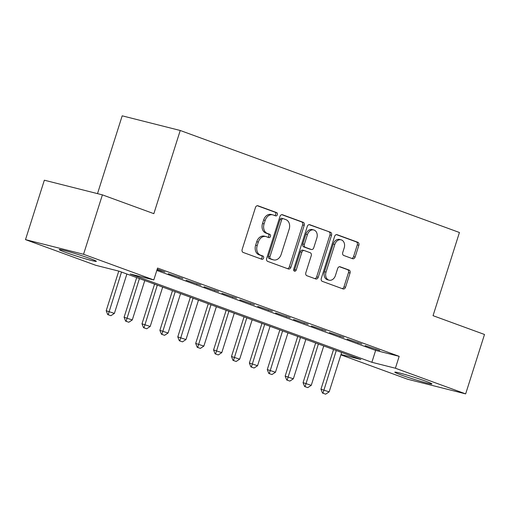 <?xml version="1.0" encoding="UTF-8"?>
<svg xmlns="http://www.w3.org/2000/svg" width="510" height="510" viewBox="0 0 510 510"><rect width="100%" height="100%" fill="white"/><g stroke="black" fill="none" stroke-linecap="round" stroke-linejoin="round"><path stroke-width="0.76" d="M277.351 214.691A1.715 1.307 104.2 0 0 276.637 212.606L257.971 205.785A2.448 1.868 104.2 0 0 257.83 205.747A2.448 1.868 104.2 0 0 255.472 207.481L242.154 249.466A2.448 1.868 104.2 0 0 243.174 252.444L261.834 259.265A1.715 1.307 104.2 0 0 261.936 259.29A1.715 1.307 104.2 0 0 263.587 258.079A1.715 1.307 104.2 0 0 262.873 255.994L260.457 255.115A7.841 5.973 104.2 0 1 257.206 245.597L258.315 242.097A7.841 5.973 104.2 0 1 265.857 236.544A7.841 5.973 104.2 0 1 266.303 236.685L268.719 237.564A1.715 1.307 104.2 0 0 268.815 237.596A1.715 1.307 104.2 0 0 270.466 236.385A1.715 1.307 104.2 0 0 269.752 234.3L267.342 233.421A7.841 5.973 104.2 0 1 264.084 223.903L265.194 220.403A7.841 5.973 104.2 0 1 272.735 214.85A7.841 5.973 104.2 0 1 273.188 214.99L275.598 215.87A1.715 1.307 104.2 0 0 275.7 215.902A1.715 1.307 104.2 0 0 277.351 214.691M274.609 215.513A1.715 1.307 104.2 0 0 275.782 214.296A1.715 1.307 104.2 0 0 275.068 212.211L257.282 205.715M260.846 258.901A1.715 1.307 104.2 0 0 262.012 257.684A1.715 1.307 104.2 0 0 261.305 255.599L258.889 254.719L260.457 255.115M267.731 237.207A1.715 1.307 104.2 0 0 268.897 235.99A1.715 1.307 104.2 0 0 268.183 233.905L265.767 233.025L267.342 233.421M401.128 374.971A19.476 0.988 17.6 0 1 394.804 372.172A19.476 0.988 17.6 0 1 405.839 374.729A19.476 0.988 17.6 0 1 425.601 381.148A19.476 0.988 17.6 0 1 431.925 383.947A19.476 0.988 17.6 0 1 420.89 381.391A19.476 0.988 17.6 0 1 401.128 374.971M65.554 252.367A19.476 0.988 17.6 0 1 59.23 249.569A19.476 0.988 17.6 0 1 70.265 252.125A19.476 0.988 17.6 0 1 90.028 258.544A19.476 0.988 17.6 0 1 96.352 261.343A19.476 0.988 17.6 0 1 85.317 258.787A19.476 0.988 17.6 0 1 65.554 252.367M352.627 258.723A2.448 1.868 104.2 0 0 352.767 258.768A2.448 1.868 104.2 0 0 355.119 257.034L358.861 245.253A2.448 1.868 104.2 0 0 357.841 242.275L337.11 234.702A2.448 1.868 104.2 0 0 336.97 234.657A2.448 1.868 104.2 0 0 334.617 236.391L321.294 278.383A2.448 1.868 104.2 0 0 322.314 281.361L343.039 288.934A2.448 1.868 104.2 0 0 343.179 288.972A2.448 1.868 104.2 0 0 345.538 287.238L350.051 273.009A2.448 1.868 104.2 0 0 349.038 270.039L340.164 266.794A2.448 1.868 104.2 0 0 340.023 266.749A2.448 1.868 104.2 0 0 337.665 268.483L335.427 275.54A6.553 4.992 104.2 0 1 329.122 280.181A6.553 4.992 104.2 0 1 326.03 272.11L334.802 244.462A6.553 4.992 104.2 0 1 341.101 239.827A6.553 4.992 104.2 0 1 344.199 247.898L342.739 252.507A2.448 1.868 104.2 0 0 343.753 255.478L352.627 258.723M341.011 354.488L360.889 359.512L119.276 271.231L95.746 265.289L25.5 239.623L44.344 180.208L102.395 194.865L153.848 213.665L180.234 130.483L459.433 232.496L433.047 315.677L484.5 334.477L465.656 393.886L407.605 379.236L340.897 354.858M102.395 194.865L83.544 254.28L153.791 279.945L130.26 274.004L371.873 362.285L395.403 368.226L465.656 393.886M156.806 270.447L375.64 350.402L399.177 356.343L157.564 268.062L153.791 279.945M399.177 356.343L395.403 368.226M304.221 225.286A2.448 1.868 104.2 0 0 303.208 222.315L282.476 214.742A2.448 1.868 104.2 0 0 282.336 214.697A2.448 1.868 104.2 0 0 279.984 216.431L266.66 258.423A2.448 1.868 104.2 0 0 267.68 261.394L288.405 268.968A2.448 1.868 104.2 0 0 288.545 269.012A2.448 1.868 104.2 0 0 290.904 267.278L304.221 225.286L302.653 224.891A2.448 1.868 104.2 0 0 301.639 221.92L281.788 214.665M309.793 224.719L330.525 232.292A2.448 1.868 104.2 0 1 331.538 235.269L318.221 277.262A2.448 1.868 104.2 0 1 315.862 278.995A2.448 1.868 104.2 0 1 315.722 278.951L306.854 275.712A2.448 1.868 104.2 0 1 305.834 272.735L311.24 255.708A2.448 1.868 104.2 0 0 310.22 252.73L304.336 250.582A2.448 1.868 104.2 0 0 304.196 250.537A2.448 1.868 104.2 0 0 301.837 252.272L296.214 270A1.715 1.307 104.2 0 1 294.563 271.218A1.715 1.307 104.2 0 1 293.754 269.101L307.3 226.415A2.448 1.868 104.2 0 1 309.653 224.68A2.448 1.868 104.2 0 1 309.793 224.719L309.513 224.649M157.074 269.611L164.979 272.059L157.195 269.216M182.88 278.6L168.217 273.685L182.88 278.6M200.774 285.135L186.112 280.219L200.774 285.135M218.675 291.675L204.013 286.76L218.675 291.675M236.57 298.216L221.907 293.301L236.57 298.216M254.464 304.75L239.808 299.842L254.464 304.75M272.365 311.291L257.703 306.376L272.365 311.291M290.26 317.832L275.604 312.917L290.26 317.832M308.161 324.373L293.499 319.458L308.161 324.373M326.056 330.907L311.393 325.998L326.056 330.907M343.95 337.448L329.294 332.533L343.95 337.448M361.851 343.989L347.189 339.073L361.851 343.989M365.09 345.614L379.746 350.523L365.09 345.614M180.234 130.483L122.19 115.827L97.506 193.634M25.5 239.623L83.544 254.28M375.64 350.402L371.873 362.285M161.058 271.065L161.185 270.67M178.959 277.606L179.08 277.21M196.854 284.147L196.981 283.751M214.748 290.687L214.876 290.286M232.649 297.222L232.77 296.826M250.544 303.762L250.671 303.367M268.445 310.303L268.566 309.908M286.339 316.844L286.467 316.442M304.234 323.378L304.362 322.983M322.135 329.919L322.263 329.524M340.03 336.46L340.157 336.058M357.931 342.994L358.052 342.599M375.825 349.535L375.953 349.14M272.735 214.85L271.167 214.455A7.841 5.973 104.2 0 0 263.625 220.008L265.194 220.403M265.767 233.025A7.841 5.973 104.2 0 1 262.516 223.501L263.625 220.008M265.857 236.544L264.288 236.149A7.841 5.973 104.2 0 0 256.747 241.702L258.315 242.097M258.889 254.719A7.841 5.973 104.2 0 1 255.637 245.202L256.747 241.702M287.525 268.649A2.448 1.868 104.2 0 0 289.336 266.883L302.653 224.891M283.375 218.713A1.715 1.307 104.2 0 0 283.273 218.682A1.715 1.307 104.2 0 0 281.628 219.899L269.937 256.753A1.715 1.307 104.2 0 0 270.644 258.838L273.194 259.769A7.841 5.973 104.2 0 0 273.64 259.902A7.841 5.973 104.2 0 0 281.182 254.356L289.176 229.162A7.841 5.973 104.2 0 0 285.919 219.644L283.375 218.713M283.177 218.662L281.807 218.318A1.715 1.307 104.2 0 0 281.705 218.286A1.715 1.307 104.2 0 0 280.06 219.498L281.628 219.899M273.64 259.902L272.072 259.507A7.841 5.973 104.2 0 1 271.626 259.373L269.076 258.442A1.715 1.307 104.2 0 1 268.368 256.358L280.06 219.498M309.111 224.649L330.525 232.292M314.842 278.626A2.448 1.868 104.2 0 0 316.653 276.866L329.97 234.874A2.448 1.868 104.2 0 0 328.956 231.897M302.768 250.187A2.448 1.868 104.2 0 0 302.628 250.142A2.448 1.868 104.2 0 0 300.269 251.876L294.646 269.605L296.214 270M293.875 270.657A1.715 1.307 104.2 0 0 294.646 269.605M316.844 238.036A6.553 4.992 104.2 0 0 313.752 229.965A6.553 4.992 104.2 0 0 307.447 234.6L304.355 244.341A2.448 1.868 104.2 0 0 305.375 247.318L311.259 249.466A2.448 1.868 104.2 0 0 311.4 249.511A2.448 1.868 104.2 0 0 313.752 247.777L316.844 238.036M313.752 229.965L312.177 229.564A6.553 4.992 104.2 0 0 305.879 234.205L307.447 234.6M309.972 249.141A2.448 1.868 104.2 0 1 309.831 249.109A2.448 1.868 104.2 0 1 309.691 249.071L303.801 246.916A2.448 1.868 104.2 0 1 302.787 243.946L305.879 234.205M341.101 239.827L339.532 239.432A6.553 4.992 104.2 0 0 333.228 244.067L334.802 244.462M329.122 280.181L327.554 279.786A6.553 4.992 104.2 0 1 324.462 271.715L333.228 244.067M342.159 288.609A2.448 1.868 104.2 0 0 343.969 286.843L348.483 272.614A2.448 1.868 104.2 0 0 347.469 269.637L339.475 266.724M351.741 258.398A2.448 1.868 104.2 0 0 353.551 256.632L357.287 244.857A2.448 1.868 104.2 0 0 356.273 241.88L336.428 234.625M118.766 271.103L106.195 310.724L114.387 313.401L126.882 274.01M107.731 314.6L110.887 315.703L107.731 314.6L106.195 310.724M121.514 272.047L108.203 314.721M114.387 313.401L110.887 315.703M136.68 277.587L124.089 317.265L132.288 319.942L144.783 280.551M125.632 321.141L128.788 322.243L125.632 321.141L124.089 317.265M139.409 278.587L126.104 321.262M132.288 319.942L128.788 322.243M154.575 284.127L141.99 323.805L150.182 326.476L162.677 287.092M143.527 327.681L146.682 328.778L143.527 327.681L141.99 323.805M157.309 285.128L143.998 327.803M150.182 326.476L146.682 328.778M172.469 290.668L159.885 330.34L168.077 333.017L180.572 293.626M161.428 334.222L164.583 335.319L161.428 334.222L159.885 330.34M175.204 291.669L161.893 334.337M168.077 333.017L164.583 335.319M190.37 297.209L177.786 336.88L185.978 339.558L198.473 300.167M179.322 340.756L182.478 341.859L179.322 340.756L177.786 336.88M193.105 298.203L179.794 340.878M185.978 339.558L182.478 341.859M208.265 303.743L195.681 343.421L203.873 346.092L216.367 306.708M197.217 347.297L200.373 348.4L197.217 347.297L195.681 343.421M211 304.744L197.689 347.418M203.873 346.092L200.373 348.4M226.166 310.284L213.575 349.962L221.773 352.633L234.268 313.242M215.118 353.838L218.274 354.934L215.118 353.838L213.575 349.962M228.894 311.285L215.59 353.953M221.773 352.633L218.274 354.934M244.06 316.825L231.476 356.496L239.668 359.174L252.163 319.783M233.013 360.379L236.168 361.475L233.013 360.379L231.476 356.496M246.795 317.819L233.484 360.493M239.668 359.174L236.168 361.475M261.962 323.365L249.371 363.037L257.563 365.715L270.064 326.323M250.914 366.913L254.069 368.016L250.914 366.913L249.371 363.037M264.69 324.36L251.385 367.034M257.563 365.715L254.069 368.016M279.856 329.9L267.272 369.578L275.464 372.249L287.959 332.864M268.808 373.454L271.964 374.55L268.808 373.454L267.272 369.578M282.591 330.901L269.28 373.575M275.464 372.249L271.964 374.55M297.751 336.441L285.166 376.119L293.358 378.79L305.853 339.399M286.709 379.995L289.858 381.091L286.709 379.995L285.166 376.119M300.486 337.442L287.175 380.109M293.358 378.79L289.858 381.091M315.652 342.981L303.067 382.653L311.259 385.331L323.754 345.939M304.604 386.529L307.759 387.632L304.604 386.529L303.067 382.653M318.387 343.976L305.076 386.65M311.259 385.331L307.759 387.632M333.546 349.516L320.962 389.194L329.154 391.871L341.649 352.48M322.498 393.07L325.654 394.173L322.498 393.07L320.962 389.194M336.281 350.517L322.97 393.191M329.154 391.871L325.654 394.173M275.068 212.211L276.637 212.606M261.305 255.599L262.873 255.994M268.183 233.905L269.752 234.3M262.516 223.501L264.084 223.903M255.637 245.202L257.206 245.597M289.336 266.883L290.904 267.278M301.639 221.92L303.208 222.315M268.368 256.358L269.937 256.753M269.076 258.442L270.644 258.838M271.626 259.373L273.194 259.769M329.97 234.874L331.538 235.269M316.653 276.866L318.221 277.262M300.269 251.876L301.837 252.272M302.787 243.946L304.355 244.341M303.801 246.916L305.375 247.318M309.691 249.071L311.259 249.466M324.462 271.715L326.03 272.11M347.469 269.637L349.038 270.039M348.483 272.614L350.051 273.009M343.969 286.843L345.538 287.238M356.273 241.88L357.841 242.275M357.287 244.857L358.861 245.253M353.551 256.632L355.119 257.034M281.705 218.286L283.273 218.682M302.628 250.142L304.196 250.537M309.831 249.109L311.4 249.511"/></g></svg>
